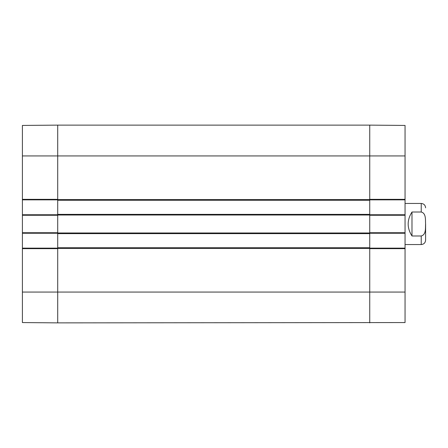 <?xml version="1.0" encoding="UTF-8"?>
<svg xmlns="http://www.w3.org/2000/svg" width="448" height="448" viewBox="0 0 448 448"><rect width="100%" height="100%" fill="white"/><g stroke="black" fill="none" stroke-linecap="round" stroke-linejoin="round"><path stroke-width="0.67" d="M22.4 292.057L22.4 322.566L57.714 322.874L57.714 248.657L22.4 248.657L22.4 292.057L57.714 292.057L57.714 322.874L405.054 322.566L405.054 248.142L369.74 248.142M57.714 248.142L22.4 248.142L22.4 248.657M22.4 248.142L22.4 233.246L57.714 233.246M57.714 214.754L22.4 214.754L22.4 233.246M22.4 214.754L22.4 199.858L57.714 199.858M22.4 199.343L57.714 199.343L57.714 125.126L22.4 125.434L22.4 199.858M22.4 232.73L57.714 232.73L57.714 215.27L22.4 215.27M405.054 155.943L405.054 125.434L369.74 125.126L369.74 199.343L405.054 199.343L405.054 155.943L369.74 155.943L369.74 125.126L57.714 125.126L57.714 214.368L369.74 214.368L369.74 155.943L22.4 155.943M369.74 199.858L405.054 199.858L405.054 199.343M405.054 199.858L405.054 214.754L369.74 214.754M369.74 233.246L405.054 233.246L405.054 214.754M405.054 233.246L405.054 248.142M405.054 248.657L369.74 248.657L369.74 322.874L369.74 214.368M405.054 215.27L369.74 215.27L369.74 232.73L405.054 232.73M425.6 224L425.6 240.178L425.6 224M411.986 212.022L421.232 212.022C426.227 213.298 425.348 219.946 425.572 224C425.348 228.054 426.227 234.702 421.232 235.978L411.986 235.978C406.902 227.993 406.902 220.007 411.986 212.022L411.986 235.978M421.232 235.978L421.232 244.546L405.054 244.546M57.714 214.368L57.714 292.057L405.054 292.057M57.714 247.755L369.74 247.755M57.714 233.632L369.74 233.632M57.714 200.245L369.74 200.245M421.232 212.022L421.232 203.454C423.886 203.711 425.342 205.167 425.6 207.822M57.714 248.399L369.74 248.399M57.714 232.988L369.74 232.988M57.714 215.012L369.74 215.012M57.714 199.601L369.74 199.601M421.232 244.546C423.886 244.289 425.342 242.833 425.6 240.178M421.232 203.454L405.054 203.454"/></g></svg>
